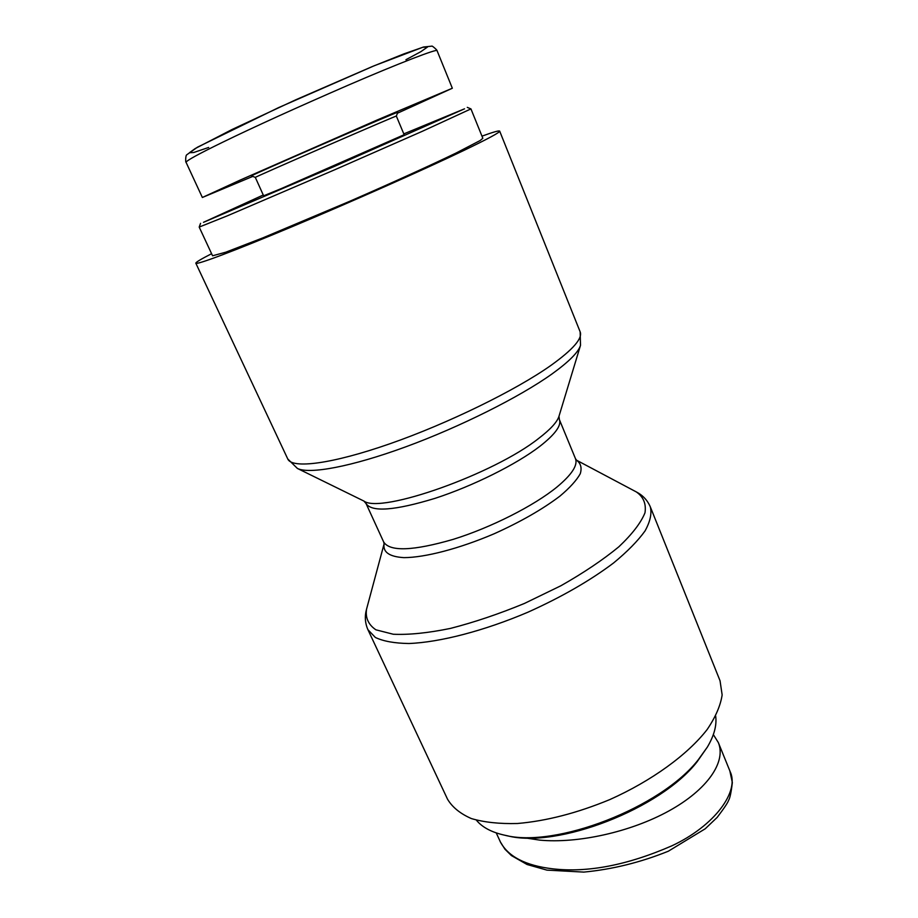 <?xml version="1.0" encoding="UTF-8"?>
<svg xmlns="http://www.w3.org/2000/svg" width="918" height="918" viewBox="0 0 918 918"><rect width="100%" height="100%" fill="white"/><g stroke="black" fill="none" stroke-linecap="round" stroke-linejoin="round"><path stroke-width="1.38" d="M720.045 680.777L722.145 694.915C720.538 705.575 715.547 717.107 707.181 729.489C687.708 754.63 651.746 780.862 609.713 799.624C577.158 813.061 546.382 821.025 517.408 823.503C499.53 823.974 484.188 822.333 471.382 818.569C460.308 813.715 452.367 807.278 447.559 799.257L367.923 629.679L375.37 637.471C383.426 641.292 394.602 643.3 408.923 643.507C439.871 642.313 484.13 630.884 528.171 612.099C561.587 597.033 590.045 580.669 613.557 562.986C627.361 551.603 637.849 540.931 645.033 530.948C650.196 521.608 651.964 513.587 650.323 506.885L720.045 680.777M211.599 253.712C200.973 259.14 195.718 262.296 195.832 263.202C196.257 265.187 233.356 251.325 292.59 226.494C351.686 201.719 423.588 169.761 463.223 150.759C487.974 138.847 500.115 132.295 499.667 131.102C499.082 130.39 493.184 132.077 481.973 136.151M504.682 835.208L507.39 835.782C557.077 848.84 660.753 808.792 697.095 761.779L707.365 747.068L698.357 759.645C661.304 807.565 555.275 848.53 504.682 835.208C491.646 832.328 482.202 827.313 476.373 820.153M715.673 716.109C716.924 725.254 714.158 735.57 707.365 747.068M713.355 734.595L718.335 742.57C726.367 761.745 707.64 789.549 669.096 810.835C630.609 832.121 577.376 843.745 539.623 840.108L524.557 837.824M403.805 133.89L464.531 108.817L334.381 166.41L203.498 222.317L263.259 195.006M199.206 227.067L227.492 215.764L335.667 169.36L422.257 131.331L470.945 108.909L482.834 138.274L480.16 140.523L456.154 152.996C431.265 165.022 391.768 182.969 349.574 201.352L262.927 237.842L225.736 252.209L212.563 255.789L199.195 227.09L200.572 223.326M255.33 177.415L251.566 175.889C245.186 177.748 403.518 108.909 397.804 112.306L396.346 116.093C401.177 113.339 250.017 179.067 255.33 177.415L263.627 195.821L281.539 188.477L404.149 134.716L396.346 116.104M252.817 176.394L202.362 197.485L240.114 180.112L376.862 120.12L452.333 88.243L397.448 113.224M576.584 460.239L575.471 458.656C577.984 465.185 571.822 474.629 556.985 487.01C534.104 505.749 491.004 527.598 453.182 539.371C413.169 550.938 390.001 551.833 383.701 542.045L384.103 543.938C382.783 552.154 389.393 556.744 403.92 557.639C424.931 557.582 459.298 548.654 494.125 533.783C520.655 521.826 542.618 509.249 560.014 496.053C569.837 487.768 576.584 480.332 580.245 473.768C582.058 467.893 580.819 463.372 576.55 460.216L636.289 491.91C643.461 496.856 646.352 503.833 644.987 512.806C640.902 522.847 632.181 534.173 618.835 546.807C602.942 559.865 583.63 572.855 560.898 585.753L524.419 603.459C498.899 613.981 474.227 622.301 450.417 628.417C427.983 633.007 408.946 634.946 393.294 634.246L375.898 629.817C368.393 624.688 365.272 617.814 366.546 609.196C364.572 616.23 365.031 623.058 367.923 629.679M383.701 542.045L366.11 503.649C371.928 512.336 394.878 510.569 434.983 498.359C472.931 486.047 516.524 464.301 539.945 446.251C555.138 434.34 561.621 425.459 559.383 419.606L558.993 416.244C557.226 421.982 550.536 429.303 538.935 438.219C493.953 474.113 380.718 514 363.918 501.067L297.386 468.432C309.251 474.491 351.364 466.792 405.836 446.802C460.239 426.859 519.829 396.943 552.062 373.913C568.931 361.749 578.42 352.225 580.509 345.329L580.153 331.846C582.723 338.375 573.016 349.54 551.041 365.33C515.755 390.311 448.053 423.473 389.886 443.773C331.593 464.141 291.993 468.983 287.77 458.977L195.832 263.202M500.321 841.863L504.957 849.23L511.406 855.565L527.058 864.504L546.944 870.126L583.802 872.1C612.432 869.357 640.615 862.392 668.373 851.193L705.208 828.793L717.176 817.399C724.107 808.276 727.905 802.596 728.571 800.358C729.936 798.281 731.198 792.36 732.346 782.584L729.902 771.166C740.172 791.006 714.778 825.844 671.861 845.822C627.304 865.215 587.566 872.88 552.636 868.818C525.635 865.628 508.205 856.643 500.321 841.863L499.782 840.59M186.113 162.36L186.067 162.302C186.423 160.627 198.69 153.903 222.867 142.141C254.366 126.81 296.078 107.854 348.014 85.271C398.699 63.342 438.575 48.034 437.025 50.742C437.886 50.605 431.689 45.223 431.85 46.152L423.439 47.025L374.074 65.821L278.533 107.635L197.427 147.213L186.779 154.786C185.413 155.257 185.505 162.956 186.056 162.291L202.362 197.485M405.928 59.716L420.869 51.672L427.478 47.059L422.819 47.277L403.931 53.875L372.329 66.544L295.952 99.718L232.105 129.472L195.259 148.521L189.441 152.721L193.675 152.514L208.661 147.454M384.103 543.881L366.546 609.196M575.471 458.656L559.383 419.606M636.289 491.91C642.784 495.261 647.465 500.253 650.323 506.885M366.11 503.649L363.918 501.067M558.993 416.244L580.509 345.329M297.386 468.432L287.77 458.977M580.153 331.846L499.667 131.102M496.225 832.901L500.321 841.76M718.335 742.57L729.948 771.131M467.273 107.36L470.945 108.909M452.333 88.231L437.083 50.72"/></g></svg>
